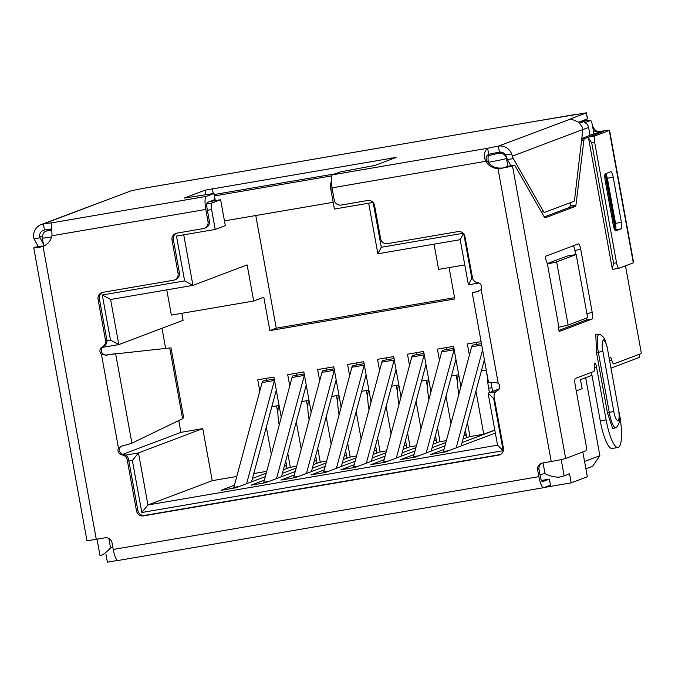 <?xml version="1.0" encoding="UTF-8"?>
<svg xmlns="http://www.w3.org/2000/svg" width="675" height="675" viewBox="0 0 675 675"><rect width="100%" height="100%" fill="white"/><g stroke="black" fill="none" stroke-linecap="round" stroke-linejoin="round"><path stroke-width="1.01" d="M51.604 229.188L47.453 230.757L51.638 230.445M220.624 199.749L225.323 225.627L215.224 229.441L211.613 209.588A6.126 1.417 -99.7 0 1 211.866 203.057L220.624 199.749L209.334 201.682M214.481 195.927L331.746 175.871M331.341 182.562L331.045 182.672A6.126 1.417 80.3 0 0 330.792 189.203L334.403 209.056L373.064 202.449M486.557 156.077L502.301 152.39M579.707 123.128L587.022 120.361L590.777 120.412A6.126 1.417 -99.7 0 1 592.397 125.373L593.941 133.869M580.719 121.441L587.343 120.302L580.753 121.432M590.043 135.346L588.6 127.415A6.126 5.948 -110.7 0 0 584.719 122.707L590.777 120.412M434.033 244.164L438.623 269.392L464.788 264.912M368.668 203.2L377.865 253.775L460.198 239.692L468.399 284.816L478.955 283.011M449.086 267.595L454.79 298.966L269.857 330.598L263.79 297.202L253.69 301.016L247.134 264.912L192.932 285.398L183.743 234.824M212.169 201.192L212.068 200.644M333.172 202.297L224.463 220.894M269.857 330.598L276.252 328.177L454.553 297.683M255.783 215.536L276.252 328.177M117.56 560.436L107.384 562.182L106.017 554.648M547.256 263.613L567.363 256.011L576.163 254.509L556.647 261.892L547.383 264.077M582.829 451.972L587.334 476.752L571.177 482.861L569.531 473.833L564.148 475.867A15.306 0.667 169.7 0 1 559.195 477.132C554.74 477.267 550.015 476.103 545.012 473.631L543.054 462.89M576.256 390.909L582.12 388.69L580.483 379.662L591.975 375.325M611.17 368.069L639.723 357.269L639.183 354.308M373.174 202.568L381.291 247.261L463.202 233.255M463.759 233.879L471.833 278.311L472.559 278.184M494.395 398.528L493.703 398.655L503.162 450.697L141.818 512.502L132.359 460.451L128.874 461.05M106.945 340.715L110.489 340.107L102.288 294.975L184.621 280.893L176.479 236.064L215.224 229.441M377.865 253.775L381.291 247.261M184.621 280.893L192.932 285.398L110.599 299.481L102.288 294.975M571.177 482.861L544.328 487.451M584.55 461.472L599.856 455.684L592.692 466.222L585.883 468.788M101.588 555.398L101.275 555.449A15.306 0.667 169.7 0 1 99.976 555.415L97.031 539.173M101.275 555.449C103.612 554.428 106.709 551.922 110.573 547.931L112.885 547.543M558.284 327.392L568.122 325.072L587.647 317.689L576.163 254.509M568.122 325.072L556.647 261.892M558.622 477.233L559.195 477.132M110.489 340.107L118.8 344.613L110.599 299.481M102.313 347.431L118.8 344.613L183.094 320.304L181.82 313.31M132.359 460.451L138.485 452.925L125.558 455.136M141.818 512.502L147.943 504.968L138.485 452.925L202.778 428.617L212.237 480.667L236.782 476.466M503.162 450.697L497.542 445.179L147.943 504.968L212.237 480.667M493.703 398.655L488.084 393.128L497.542 445.179M495.779 391.812L488.084 393.128L499.137 388.952M471.833 278.311L468.399 284.816M463.455 233.516L460.198 239.692M166.767 289.879L171.357 315.098L253.69 301.016M599.856 455.684L585.681 377.696M178.765 420.55L180.908 432.354L122.867 454.3M161.992 328.286L165.645 348.393M443.998 449.415L430.633 454.461L445.306 451.955L495.34 433.038M494.826 430.194L462.054 442.581M467.429 422.66L469.96 436.59L483.756 434.227L494.792 430.059M414.053 454.528L400.688 459.582L415.37 457.076L444.943 445.897M463.008 439.062L469.935 436.447M466.222 434.81L463.919 435.687M445.854 442.513L432.118 447.702M463.961 435.518L466.206 434.692M437.484 427.781L440.024 441.712L446.361 440.623M384.117 459.65L370.752 464.704L385.425 462.189L415.007 451.01M433.063 444.184L439.99 441.568M436.286 439.931L433.974 440.809M415.918 447.635L402.173 452.824M436.16 439.83L434.025 440.632M407.548 432.903L410.079 446.833L416.424 445.745M354.173 464.771L340.808 469.825L355.489 467.311L385.062 456.131M403.127 449.305L410.054 446.69M406.342 445.053L404.038 445.922M385.973 452.756L372.237 457.945M404.08 445.753L406.325 444.935M377.603 438.016L380.135 451.955L386.48 450.866M324.236 469.893L310.871 474.947L325.544 472.432L355.126 461.253M373.182 454.427L380.109 451.811M376.405 450.174L374.093 451.043M356.037 457.869L342.293 463.067M374.136 450.875L376.38 450.056M347.667 443.138L350.198 457.068L356.543 455.988M294.292 475.014L280.927 480.068L295.608 477.554L325.181 466.374M343.238 459.548L350.173 456.933M346.461 455.296L344.157 456.165M326.093 462.991L312.356 468.188M346.343 455.186L344.199 455.996M317.723 448.259L320.254 462.189L326.599 461.109M264.355 480.136L250.99 485.19L265.663 482.676L295.237 471.496M313.301 464.67L320.228 462.054M316.524 460.417L314.212 461.287M296.156 468.112L282.412 473.31M314.255 461.118L316.499 460.299M287.786 453.381L290.317 467.311L296.663 466.231M234.411 485.257L221.046 490.312L235.727 487.797L265.3 476.618M283.357 469.792L290.292 467.167M286.58 465.539L284.276 466.408M266.212 473.234L252.467 478.432M284.318 466.239L286.563 465.421M253.783 473.563L266.718 471.352M180.908 432.354L202.778 428.617M271.308 454.326L266.338 426.988M259.808 391.053L257.766 379.814L273.915 377.055L281.256 417.445M301.252 449.204L296.283 421.867M289.752 385.931L287.71 374.692L303.851 371.933L311.192 412.324M331.189 444.083L326.219 416.745M319.697 380.81L317.647 369.571L333.796 366.812L341.137 407.202M361.133 438.961L356.164 411.623M349.633 375.688L347.591 364.458L363.732 361.69L371.073 402.089M391.07 433.848L386.108 406.502M379.578 370.567L377.536 359.336L393.677 356.569L401.017 396.968M421.014 428.726L416.045 401.38M409.514 365.445L407.472 354.215L423.613 351.447L430.954 391.846M450.951 423.605L445.989 396.259M439.459 360.332L437.417 349.093L453.558 346.334L460.898 386.724M483.756 434.227L475.926 391.146M469.395 355.21L467.353 343.972L481.081 341.626M491.012 382.539L492.623 391.416M486.118 370.043L487.485 377.553M476.077 342.478L476.44 344.478M456.182 375.165L457.549 382.674M446.133 347.6L446.496 349.599M426.237 380.278L427.604 387.796M416.197 352.721L416.559 354.721M396.301 385.4L397.668 392.918M386.252 357.843L386.615 359.843M366.356 390.521L367.723 398.039M356.316 362.964L356.678 364.964M336.42 395.643L337.787 403.161M326.371 368.086L326.734 370.086M306.475 400.764L307.842 408.282M296.435 373.207L296.798 375.199M276.539 405.886L277.906 413.404M266.49 378.321L266.853 380.32M481.402 370.845L486.245 370.018M451.457 375.967L458.722 374.726M421.521 381.088L428.777 379.848M391.576 386.21L398.841 384.969M361.64 391.331L368.896 390.091M331.695 396.453L338.96 395.212M301.75 401.574L309.015 400.334M271.814 406.696L279.07 405.456M278.927 405.481A18.368 4.244 80.3 0 0 279.053 424.128L279.214 425.005M285.744 460.941L287.094 468.374M236.005 487.688L233.094 488.244M233.373 488.143A6.126 1.417 80.3 0 0 233.828 487.417L239.144 486.506M263.436 380.936A13.77 3.181 80.3 0 0 263.242 380.945A13.77 3.181 80.3 0 0 262.086 382.615L233.828 487.417M276.286 390.108L251.556 481.815M246.594 483.688L274.413 380.506A13.77 3.181 -99.7 0 1 274.489 380.244M308.863 400.359A18.368 4.244 80.3 0 0 308.998 419.006L309.158 419.892M315.689 455.819L317.039 463.261M265.942 482.574L263.039 483.123M263.317 483.022A6.126 1.417 80.3 0 0 263.773 482.296L269.08 481.385M293.38 375.815A13.77 3.181 80.3 0 0 293.186 375.823A13.77 3.181 80.3 0 0 292.03 377.494L263.773 482.296M306.231 384.986L281.5 476.693M276.531 478.567L304.358 375.384A13.77 3.181 -99.7 0 1 304.433 375.123M338.808 395.238A18.368 4.244 80.3 0 0 338.934 413.893L339.095 414.771M345.625 450.697L346.975 458.139M295.886 477.453L292.975 478.001M293.254 477.9A6.126 1.417 80.3 0 0 293.709 477.174L299.025 476.263M323.317 370.693A13.77 3.181 80.3 0 0 323.123 370.702A13.77 3.181 80.3 0 0 321.967 372.372L293.709 477.174M336.167 379.865L311.437 471.572M306.475 473.445L334.294 370.263A13.77 3.181 -99.7 0 1 334.378 370.001M368.744 390.116A18.368 4.244 80.3 0 0 368.879 408.772L369.039 409.649M375.57 445.584L376.92 453.018M325.823 472.331L322.92 472.888M323.198 472.778A6.126 1.417 80.3 0 0 323.654 472.053L328.961 471.142M353.261 365.572A13.77 3.181 80.3 0 0 353.067 365.58A13.77 3.181 80.3 0 0 351.911 367.251L323.654 472.053M366.112 374.743L341.381 466.45M336.412 468.323L364.238 365.141A13.77 3.181 -99.7 0 1 364.314 364.88M398.689 384.995A18.368 4.244 80.3 0 0 398.815 403.65L398.976 404.527M405.506 440.463L406.856 447.896M355.767 467.21L352.856 467.767M353.135 467.657A6.126 1.417 80.3 0 0 353.59 466.931L358.906 466.02M383.198 360.45A13.77 3.181 80.3 0 0 383.003 360.458A13.77 3.181 80.3 0 0 381.848 362.129L353.59 466.931M396.048 369.622L371.317 461.329M366.356 463.202L394.175 360.02A13.77 3.181 -99.7 0 1 394.259 359.758M428.625 379.873A18.368 4.244 80.3 0 0 428.76 398.528L428.92 399.406M435.451 435.341L436.801 442.775M385.703 462.088L382.801 462.645M383.079 462.535A6.126 1.417 80.3 0 0 383.535 461.81L388.851 460.898M413.142 355.328A13.77 3.181 80.3 0 0 412.948 355.337A13.77 3.181 80.3 0 0 411.792 357.007L383.535 461.81M425.993 364.5L401.262 456.207M396.301 458.089L424.119 354.907A13.77 3.181 -99.7 0 1 424.195 354.637M458.57 374.752A18.368 4.244 80.3 0 0 458.696 393.407L458.857 394.284M465.387 430.22L466.737 437.653M415.648 456.967L412.737 457.523M413.024 457.414A6.126 1.417 80.3 0 0 413.471 456.688L418.787 455.777M443.078 350.207A13.77 3.181 80.3 0 0 442.884 350.215A13.77 3.181 80.3 0 0 441.728 351.894L413.471 456.688M455.929 359.387L431.207 451.086M426.237 452.967L454.056 349.785A13.77 3.181 -99.7 0 1 454.14 349.515M487.477 376.81A18.368 4.244 80.3 0 0 488.641 388.285L489.426 392.622M445.593 451.845L442.682 452.402M442.96 452.292A6.126 1.417 80.3 0 0 443.416 451.567L448.732 450.664M473.023 345.085A13.77 3.181 80.3 0 0 472.829 345.094A13.77 3.181 80.3 0 0 471.673 346.773L443.416 451.567M484.38 359.783L461.143 445.964M456.182 447.846L482.583 349.903M209.36 221.105L208.01 221.611A6.126 5.948 69.3 0 1 204.306 228.344L205.656 227.829A6.126 5.948 -110.7 0 0 209.36 221.105L207.149 208.938A6.126 1.417 -99.7 0 1 207.402 202.407L215.123 199.463L214.026 193.438L184.132 198.129L205.149 190.148L396.098 157.427L375.081 165.4L340.099 171.948L332.53 174.808A12.243 2.827 80.3 0 0 332.024 187.861L334.235 200.028A6.126 5.948 -110.7 0 0 341.196 205.04L367.613 200.517A6.126 5.948 69.3 0 1 374.583 205.529L380.59 238.629A6.126 5.948 69.3 0 0 387.56 243.641L458.004 231.593A6.126 5.948 69.3 0 1 464.974 236.604L472.424 277.594A6.126 5.948 69.3 0 0 477.664 282.648A4.59 4.463 69.3 0 1 481.157 289.389L477.183 291.802A12.243 0.532 169.7 0 1 474.348 292.182L472.205 292.663L488.472 382.278L490.776 382.565A12.243 0.532 -10.3 0 0 493.602 382.185L498.209 383.214A4.59 4.463 69.3 0 1 497.298 390.707A6.126 5.948 69.3 0 0 494.151 397.187L503.407 448.107A6.126 5.948 69.3 0 1 498.631 455.127L143.454 515.877A6.126 5.948 69.3 0 1 136.485 510.865L127.238 459.945L128.579 459.43A6.126 5.948 -110.7 0 0 123.339 454.385A4.59 4.463 69.3 0 1 119.846 447.643L120.412 446.622M545.873 259.36A3.063 0.709 -99.7 0 1 545.999 256.103L578.315 243.886A6.126 1.417 -99.7 0 1 578.374 243.869A6.126 1.417 -99.7 0 1 580.753 249.396L592.237 312.576A6.126 1.417 -99.7 0 1 591.983 319.098L559.668 331.315A3.063 0.709 -99.7 0 1 559.634 331.324A3.063 0.709 -99.7 0 1 558.444 328.565A3.063 0.709 -99.7 0 1 558.259 326.236A6.126 1.417 -99.7 0 0 557.896 321.578L547.763 265.832A6.126 1.417 -99.7 0 0 546.505 261.52A3.063 0.709 -99.7 0 1 545.873 259.36M570.493 202.618L570.071 206.035L575.944 205.031A6.126 1.417 -99.7 0 1 575.37 206.415L545.248 217.797A6.126 1.417 -99.7 0 1 545.181 217.814A6.126 1.417 -99.7 0 1 544.278 217.004L515.202 166.016A6.126 1.417 80.3 0 0 514.291 165.198A6.126 1.417 80.3 0 0 514.232 165.215L512.485 165.881A12.243 0.532 169.7 0 1 502.065 168.185L497.99 168.598A15.306 14.875 69.3 0 1 485.831 161.553C483.393 155.959 483.983 151.537 487.595 148.281A15.306 0.667 169.7 0 1 498.352 146.146A12.243 11.897 69.3 0 1 511.65 153.925L505.55 154.963L506.512 157.14A6.126 1.417 80.3 0 0 507.465 159.604L510.975 165.772M591.435 372.355L600.252 420.863A30.611 7.071 80.3 0 0 612.141 448.487L618.013 447.483A30.611 7.071 80.3 0 1 606.116 419.858L596.548 367.208A4.59 1.063 80.3 0 0 594.768 363.066A4.59 1.063 80.3 0 0 594.337 366.668A6.126 1.417 80.3 0 1 593.831 371.452L575.421 378.413A6.126 1.417 -99.7 0 0 575.167 384.936L585.967 444.361A6.126 1.417 80.3 0 1 585.714 450.883L565.65 458.468A12.243 0.532 -10.3 0 1 551.222 461.489L497.99 168.598L499.34 168.092A15.306 14.875 69.3 0 1 487.173 161.047L332.024 187.861M618.013 447.483A30.611 7.071 80.3 0 0 619.583 414.771L619.135 412.307M613.702 363.918L613.769 363.909A6.126 1.417 80.3 0 1 611.761 360.079A4.59 1.063 80.3 0 0 610.251 357.21A4.59 1.063 80.3 0 0 609.787 360.45M613.769 363.909A6.126 1.417 80.3 0 0 613.828 363.892L640.727 353.725A6.126 1.417 -99.7 0 0 641.25 352.671L625.472 265.823M588.912 136.991L584.508 138.653A6.126 1.417 80.3 0 0 583.934 140.029L575.944 205.031M616.942 426.98L612.74 428.87L607.466 412.923L596.531 352.747L595.797 334.657L600.497 334.606M614.098 228.428L615.878 228.074L614.191 228.715M615.878 228.074L606.04 173.922L604.969 174.327M43.402 244.097L39.69 237.001A6.126 5.948 69.3 0 1 44.457 229.981L43.369 223.965A15.306 0.667 169.7 0 1 51.233 222.919L51.621 225.011M39.842 237.845L33.969 238.849L33.817 238.005A12.243 11.897 69.3 0 1 43.369 223.965L115.973 196.518L41.226 224.547M570.738 118.834L578.762 122.242L582.255 127.086L582.846 129.499L574.56 199.91A6.126 1.417 -99.7 0 1 573.986 201.293L544.539 212.422A6.126 1.417 -99.7 0 1 544.48 212.439A6.126 1.417 -99.7 0 1 543.569 211.629L541.417 211.992M511.65 153.925L512.384 156.136A6.126 1.417 80.3 0 0 513.337 158.6L543.569 211.629M570.999 118.918L498.352 146.146L499.441 152.162A6.126 5.948 69.3 0 1 505.55 154.963M38.382 246.594L33.969 238.849M123.339 454.385L121.989 454.891A4.59 4.463 69.3 0 1 118.496 448.149L122.884 445.584A12.243 0.532 -10.3 0 0 126.664 444.842L131.895 443.188L182.596 418.694L183.583 417.715M170.893 347.861L110.236 354.459A12.243 0.532 169.7 0 1 106.456 355.202L101.444 354.333A4.59 4.463 69.3 0 1 102.355 346.832L103.697 346.326A6.126 5.948 -110.7 0 0 106.844 339.846L99.394 298.848A6.126 5.948 69.3 0 1 102.448 292.418M214.228 194.518L335.028 173.863M487.173 161.047C485.342 158.355 485.84 156.111 488.692 154.305A15.306 0.667 169.7 0 1 499.441 152.162M488.692 154.305L487.595 148.281L332.53 174.808M578.711 122.2L587.52 118.834L586.423 112.818L587.368 118.927M570.957 118.699L586.271 112.911M533.199 121.677L586.423 112.818M532.761 121.736L393.407 145.581M327.729 156.819L187.928 180.723M144.264 188.19L131.296 190.73L115.973 196.518M44.457 229.981A15.306 0.667 169.7 0 1 51.604 228.994M478.55 291.288L474.517 292.148M114.59 353.81L105.452 355.118L102.794 353.818L101.444 354.333L118.496 448.149L119.846 447.643M107.738 354.704L110.236 354.459M105.452 355.118L106.456 355.202M208.01 221.611L205.799 209.444A12.243 2.827 -99.7 0 1 206.305 196.391L213.874 193.531L214.971 199.547M592.912 128.225L593.696 127.929A6.126 5.948 -110.7 0 0 592.549 126.217M593.696 127.929A6.126 5.948 -110.7 0 0 600.202 131.473A12.243 0.532 169.7 0 1 609.559 130.3A12.243 0.532 169.7 0 1 609.247 130.477L594.92 135.894L589.047 136.898A6.126 1.417 80.3 0 0 588.524 137.962L591.73 142.923L613.6 263.267L612.284 268.726A6.126 1.417 80.3 0 0 613.043 269.3A6.126 1.417 80.3 0 0 613.102 269.283L618.848 268.296M593.198 129.811A6.126 5.948 -110.7 0 0 598.852 131.979L603.383 131.482L589.047 136.898M591.73 142.923L594.667 142.425L616.537 262.769L613.6 263.267M609.247 130.477L633.31 262.862A12.243 0.532 -10.3 0 0 633.614 262.676L609.559 130.3M610.782 171.703C611.66 171.737 612.478 173.568 613.221 177.213L621.422 222.337C622.013 226.032 621.928 228.209 621.169 228.867L615.777 230.901C614.9 230.867 614.09 229.028 613.339 225.391L605.138 180.259C604.547 176.572 604.631 174.395 605.391 173.737L610.841 171.686M633.31 262.862L618.975 268.279A6.126 1.417 -99.7 0 1 618.916 268.296A6.126 1.417 -99.7 0 1 616.537 262.769M594.667 142.425A6.126 1.417 -99.7 0 1 594.92 135.894M605.905 173.543L607.348 178.217L615.549 223.341C616.132 227.019 616.047 229.196 615.296 229.871L614.782 230.065M588.524 137.962L612.284 268.726M43.824 246.113L43.014 246.409A15.306 14.875 69.3 0 0 51.992 235.752L51.578 223.349M542.523 481.672L549.383 479.107L541.468 480.465M549.383 479.107L550.471 485.123L543.738 487.671A12.243 2.827 80.3 0 1 543.62 487.704L117.99 560.503A12.243 2.827 80.3 0 0 118.117 560.469M96.272 539.3L43.048 246.409L39.386 247.32A12.243 0.532 169.7 0 1 33.75 247.885L86.923 540.472A12.243 0.532 -10.3 0 0 96.272 539.3L105.064 537.798A6.126 5.948 69.3 0 1 112.025 542.81L113.231 549.45L538.861 476.651A12.243 2.827 80.3 0 0 543.62 487.704M113.231 549.45A12.243 2.827 80.3 0 0 117.99 560.503M542.649 481.655A6.126 1.417 -99.7 0 1 542.582 481.672A6.126 1.417 -99.7 0 1 540.211 476.145L539.004 469.505A6.126 5.948 69.3 0 1 542.05 463.075M500.361 454.545A6.126 5.948 69.3 0 1 499.981 454.621L144.796 515.371A6.126 5.948 69.3 0 1 137.835 510.359L128.579 459.43M121.989 454.891A6.126 5.948 69.3 0 1 127.238 459.945M102.794 353.818A4.59 4.463 69.3 0 1 103.697 346.326M106.844 339.846L105.503 340.352A6.126 5.948 69.3 0 1 102.355 346.832M105.503 340.352L98.052 299.363A6.126 5.948 69.3 0 1 102.828 292.334L173.273 280.285A6.126 5.948 69.3 0 0 178.057 273.265L172.041 240.173A6.126 5.948 69.3 0 1 176.816 233.153L203.234 228.631A6.126 5.948 69.3 0 0 204.306 228.344M174.344 279.998L175.694 279.492A6.126 5.948 -110.7 0 0 179.398 272.759L173.382 239.667A6.126 5.948 69.3 0 1 176.437 233.229M538.861 476.651L537.654 470.019A6.126 5.948 69.3 0 1 542.43 462.999L551.222 461.489M614.073 228.361L615.085 228.175L613.904 222.438L612.841 222.632M605.635 182.976L606.698 182.782L613.904 222.438M606.698 182.782L605.694 176.496L604.758 176.664M615.085 228.175L615.727 228.133L605.897 174.032L605.694 176.496M606.04 173.922L605.602 174.082M42.812 246.459L39.386 247.32M508.486 166.202A6.126 1.417 80.3 0 0 508.427 166.202A6.126 1.417 80.3 0 0 508.359 166.219L502.065 168.185M501.398 168.041L499.34 168.092M42.592 246.51L39.774 246.788L41.673 246.038A6.126 1.417 -99.7 0 1 41.74 246.021A6.126 1.417 -99.7 0 1 42.449 246.527M35.927 247.025A6.126 1.417 80.3 0 0 35.868 247.025A6.126 1.417 80.3 0 0 35.809 247.042L41.673 246.038M33.75 247.885A12.243 0.532 169.7 0 1 34.054 247.708L35.809 247.042M573.438 245.725A6.126 1.417 -99.7 0 1 574.881 250.4L575.648 254.593M586.744 318.035A6.126 1.417 -99.7 0 1 586.111 320.102L558.934 330.379M594.793 133.574A6.126 1.417 80.3 0 0 594.726 133.582A6.126 1.417 80.3 0 0 594.667 133.599L582.137 138.333M570.071 206.035A6.126 1.417 -99.7 0 1 569.498 207.419L544.252 216.962M206.812 203.926L211.866 203.057M51.604 229.078L46.381 231.052A6.126 5.948 69.3 0 1 47.453 230.757M499.5 153.444A6.126 5.948 69.3 0 1 506.461 158.456L506.883 158.304M582.854 129.583L588.6 127.415M488.675 155.714A6.126 1.417 80.3 0 0 488.422 162.245A15.306 0.667 169.7 0 0 506.461 158.456L507.904 166.396M330.792 189.203L332.218 188.958M488.076 162.304L488.531 162.852M207.394 210.305L211.613 209.588M51.688 236.925A15.306 0.667 169.7 0 1 42.297 238.005L43.765 246.097M561.187 459.591L564.148 475.867M108.852 538.422L110.573 547.931M539.907 474.508L545.012 473.631M279.475 424.06L279.053 424.128M274.413 380.506L262.086 382.615M304.358 375.384L292.03 377.494M339.356 413.817L338.934 413.893M334.294 370.263L321.967 372.372M364.238 365.141L351.911 367.251M399.237 403.574L398.815 403.65M394.175 360.02L381.848 362.129M424.119 354.907L411.792 357.007M459.118 393.339L458.696 393.407M454.056 349.785L441.728 351.894M491.948 387.72L488.641 388.285M481.705 345.052L471.673 346.773M512.485 165.881L565.65 458.468M42.263 236.031L39.69 237.001M507.465 159.604L513.337 158.6M512.384 156.136L582.846 129.499M182.596 418.694L169.737 347.962M205.959 194.611L205.149 190.148M213.241 193.455L212.372 188.637M391.635 159.148L391.424 158.009M131.895 443.188L115.627 353.649M188.283 180.664L143.387 188.342M51.233 222.919L206.305 196.391M577.218 114.142L532.322 121.821M393.761 145.522L326.843 156.963M600.202 131.473L598.852 131.979L599.012 132.848M615.549 223.341L621.422 222.337M607.348 178.217L613.221 177.213M615.296 229.871L621.169 228.867M51.992 235.752L205.799 209.444M481.157 289.389L498.209 383.214M499.981 454.621L498.631 455.127M144.796 515.371L143.454 515.877M137.835 510.359L136.485 510.865M99.394 298.848L98.052 299.363M179.398 272.759L178.057 273.265M173.382 239.667L172.041 240.173M539.004 469.505L537.654 470.019M574.881 250.4L580.753 249.396M586.887 313.487L592.237 312.576M586.111 320.102L591.983 319.098M594.422 367.571L596.548 367.208M606.116 419.858L600.252 420.863M611.761 360.079L609.787 360.416M594.667 133.599L600.362 132.621M584.508 138.653L582.044 139.075M581.884 140.383L583.934 140.029M569.498 207.419L575.37 206.415M508.359 166.219L514.232 165.215M613.803 411.438L602.868 351.262C601.83 346.334 601.982 342.529 603.315 339.846C605.391 341.238 606.808 344.452 607.584 349.481L618.519 409.657C619.557 414.585 619.405 418.39 618.072 421.073C615.997 419.681 614.579 416.467 613.803 411.438L609.28 412.493A16.993 3.923 80.3 0 0 616.477 427.494L616.418 427.553M602.868 351.262L598.345 352.325L609.28 412.493L607.466 412.923M607.584 349.481L618.519 409.657M607.77 349.372L605.197 340.462C603.56 337.677 604.673 337.745 599.898 334.285A16.993 3.923 80.3 0 0 598.345 352.325L596.531 352.747M46.381 231.052C45.866 231.837 43.04 230.512 42.297 238.005M263.242 380.945L274.278 379.055M293.186 375.823L304.214 373.933M323.123 370.702L334.159 368.812M353.067 365.58L364.095 363.69M383.003 360.458L394.04 358.568M412.948 355.337L423.984 353.447M442.884 350.215L453.921 348.334M472.829 345.094L481.444 343.626M170.986 347.819L183.718 417.867M327.282 156.878L393.584 145.538M143.826 188.257L188.106 180.681M618.916 268.296L613.043 269.3M41.74 246.021L35.868 247.025M600.396 132.612L594.726 133.582M508.427 166.202L514.291 165.198M618.705 409.539L619.439 419.749C618.823 423.014 619.869 422.558 616.477 427.494"/></g></svg>
